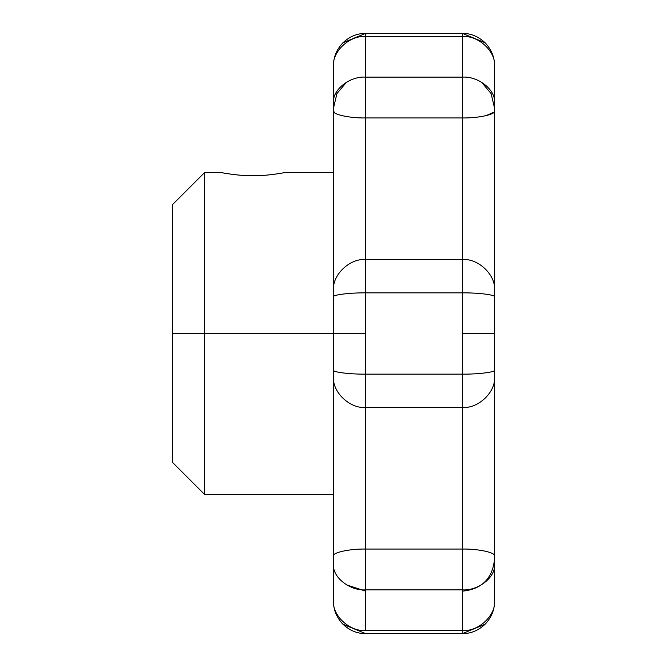 <?xml version="1.0" encoding="UTF-8"?>
<svg xmlns="http://www.w3.org/2000/svg" width="667" height="667" viewBox="0 0 667 667"><rect width="100%" height="100%" fill="white"/><g stroke="black" fill="none" stroke-linecap="round" stroke-linejoin="round"><path stroke-width="1" d="M494.539 599.316L494.539 600.817C495.981 615.508 478.264 631.849 462.331 630.515C478.264 631.849 495.981 615.508 494.539 600.817L494.539 564.24C495.981 576.93 478.264 591.029 462.331 589.878C478.264 591.029 495.981 576.93 494.539 564.24L494.539 556.078C495.981 552.601 478.264 548.741 462.331 549.058C478.264 548.741 495.981 552.601 494.539 556.078L494.539 376.738C495.981 391.946 478.264 408.846 462.331 407.47C478.264 408.846 495.981 391.946 494.539 376.738L494.539 370.068C495.981 372.086 478.264 374.32 462.331 374.137C478.264 374.32 495.981 372.086 494.539 370.068L494.539 333.5L462.331 333.5L494.539 333.5L494.539 296.932C495.981 294.914 478.264 292.68 462.331 292.863C478.264 292.68 495.981 294.914 494.539 296.932L494.539 290.262C495.981 275.054 478.264 258.154 462.331 259.53C478.264 258.154 495.981 275.054 494.539 290.262L494.539 110.922C495.981 114.399 478.264 118.259 462.331 117.942C478.264 118.259 495.981 114.399 494.539 110.922L494.539 102.76C495.981 90.07 478.264 75.971 462.331 77.122C478.264 75.971 495.981 90.07 494.539 102.76L494.539 66.183C495.981 51.492 478.264 35.151 462.331 36.485L462.331 633.65L462.331 630.515L365.708 630.515L462.331 630.515L462.331 589.878L365.708 589.878L462.331 589.878L462.331 549.058L365.708 549.058L462.331 549.058L462.331 407.47L365.708 407.47L462.331 407.47L462.331 374.137L365.708 374.137L462.331 374.137L462.331 292.863L365.708 292.863L462.331 292.863L462.331 259.53L365.708 259.53L462.331 259.53L462.331 117.942L365.708 117.942L462.331 117.942L462.331 77.122L365.708 77.122L365.708 630.515C349.775 631.849 332.058 615.508 333.5 600.817C332.058 615.508 349.775 631.849 365.708 630.515L365.708 589.878C349.775 591.029 332.058 576.93 333.5 564.24C332.058 576.93 349.775 591.029 365.708 589.878L365.708 549.058C349.775 548.741 332.058 552.601 333.5 556.078C332.058 552.601 349.775 548.741 365.708 549.058L365.708 407.47C349.775 408.846 332.058 391.946 333.5 376.738C332.058 391.946 349.775 408.846 365.708 407.47L365.708 374.137C349.775 374.32 332.058 372.086 333.5 370.068C332.058 372.086 349.775 374.32 365.708 374.137L365.708 333.5L333.5 333.5L365.708 333.5L365.708 292.863C349.775 292.68 332.058 294.914 333.5 296.932C332.058 294.914 349.775 292.68 365.708 292.863L365.708 259.53C349.775 258.154 332.058 275.054 333.5 290.262C332.058 275.054 349.775 258.154 365.708 259.53L365.708 117.942C349.775 118.259 332.058 114.399 333.5 110.922L333.5 600.817L333.5 333.5L204.669 333.5L204.669 494.539L204.669 333.5L333.5 333.5L333.5 66.183C332.058 51.492 349.775 35.151 365.708 36.485L365.708 33.35L365.708 36.485C349.775 35.151 332.058 51.492 333.5 66.183L333.5 102.76C332.058 90.07 349.775 75.971 365.708 77.122L365.708 36.485L462.331 36.485L462.331 33.35L462.331 36.485L365.708 36.485L365.708 77.122C349.775 75.971 332.058 90.07 333.5 102.76L333.5 110.922C332.058 114.399 349.775 118.259 365.708 117.942L365.708 77.122L462.331 77.122L462.331 36.485C478.264 35.151 495.981 51.492 494.539 66.183L494.539 65.558C494.547 57.062 491.396 49.475 485.109 42.78C478.414 36.493 470.827 33.342 462.331 33.35L365.708 33.35C357.212 33.342 349.625 36.493 342.93 42.78C336.643 49.475 333.492 57.062 333.5 65.558L333.5 67.684M333.5 494.539L204.669 494.539L172.461 462.331L172.461 333.5L204.669 333.5L172.461 333.5L172.461 204.669L204.669 172.461L204.669 333.5L204.669 172.461L220.769 172.461C221.594 172.728 239.12 176.005 252.976 175.713C239.12 176.005 221.594 172.728 220.769 172.461M285.184 172.461C284.367 172.728 266.842 176.005 252.976 175.713C266.842 176.005 284.367 172.728 285.184 172.461L333.5 172.461M333.5 110.922L334.559 112.706M333.5 600.817L333.5 601.442C333.492 609.938 336.643 617.525 342.93 624.22C349.625 630.507 357.212 633.658 365.708 633.65L342.93 624.22M494.005 112.198L485.768 115.741M485.109 624.22L462.331 633.65L365.708 633.65L462.331 633.65C470.827 633.658 478.414 630.507 485.109 624.22C491.396 617.525 494.547 609.938 494.539 601.442L494.539 66.183M346.598 82.116L336.935 93.563L333.5 108.046M365.708 33.35L342.93 42.78M365.708 591.162L346.598 584.884M481.441 82.116L491.104 93.563L494.539 108.046M462.331 33.35L485.109 42.78M462.331 591.162C481.882 589.244 492.621 578.506 494.539 558.954"/></g></svg>
